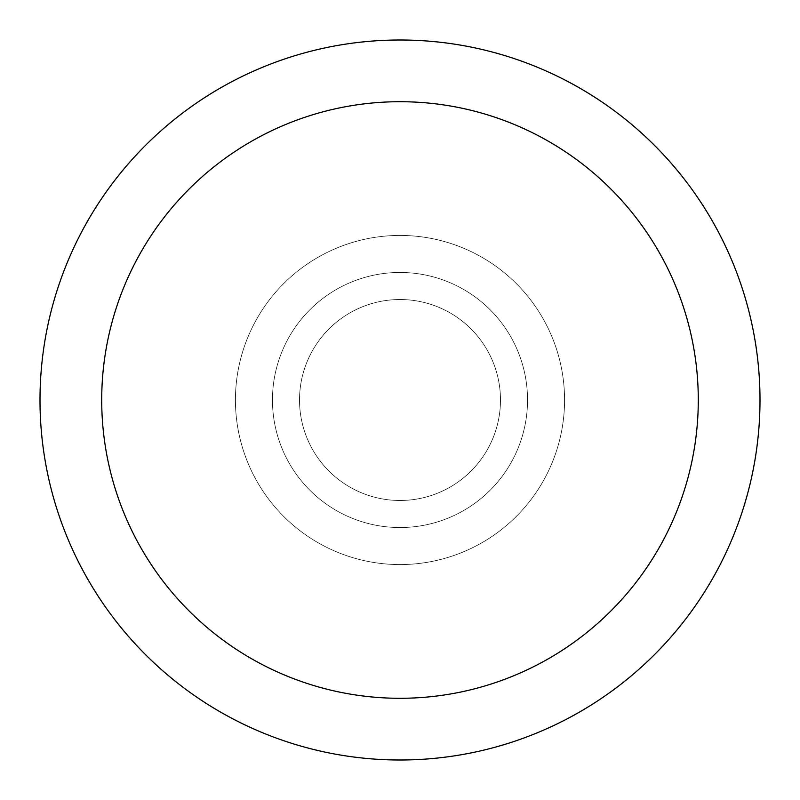 <?xml version="1.0" encoding="UTF-8"?>
<svg xmlns="http://www.w3.org/2000/svg" width="800" height="800" viewBox="0 0 800 800"><rect width="100%" height="100%" fill="white"/><g stroke="black" fill="none" stroke-linecap="round" stroke-linejoin="round"><path stroke-width="0.6" stroke-dasharray="4 3" d="M400 299.52A100.48 100.48 0 0 1 500.48 400A100.48 100.48 0 0 1 400 500.48A100.48 100.48 0 0 1 299.52 400A100.48 100.48 0 0 1 400 299.52A100.48 100.48 0 0 1 500.48 400A100.48 100.48 0 0 1 400 500.48A100.48 100.48 0 0 1 299.52 400A100.48 100.48 0 0 1 400 299.52A100.48 100.48 0 0 1 500.48 400A100.48 100.48 0 0 1 400 500.48A100.48 100.48 0 0 1 299.52 400A100.48 100.48 0 0 1 400 299.52A100.48 100.48 0 0 1 500.48 400A100.48 100.48 0 0 1 400 500.48A100.48 100.48 0 0 1 299.52 400A100.48 100.48 0 0 1 400 299.52M400 272.46A127.54 127.54 0 0 1 527.54 400A127.54 127.54 0 0 1 400 527.54A127.54 127.54 0 0 1 272.46 400A127.54 127.54 0 0 1 400 272.46A127.54 127.54 0 0 1 527.54 400A127.54 127.54 0 0 1 400 527.54A127.54 127.54 0 0 1 272.46 400A127.54 127.54 0 0 1 400 272.46M400 235.43A164.57 164.57 0 0 1 564.57 400A164.57 164.57 0 0 1 400 564.57A164.57 164.57 0 0 1 235.43 400A164.57 164.57 0 0 1 400 235.43A164.57 164.57 0 0 1 564.57 400A164.57 164.57 0 0 1 400 564.57A164.57 164.57 0 0 1 235.43 400A164.57 164.57 0 0 1 400 235.43A164.57 164.57 0 0 1 564.57 400A164.57 164.57 0 0 1 400 564.57A164.57 164.57 0 0 1 235.43 400A164.57 164.57 0 0 1 400 235.43A164.57 164.57 0 0 1 564.57 400A164.57 164.57 0 0 1 400 564.57A164.57 164.57 0 0 1 235.43 400A164.57 164.57 0 0 1 400 235.43M400 40A360 360 0 0 1 760 400A360 360 0 0 1 400 760A360 360 0 0 1 40 400A360 360 0 0 1 400 40"/><path stroke-width="1.2" d="M400 40A360 360 0 0 1 760 400A360 360 0 0 1 400 760A360 360 0 0 1 40 400A360 360 0 0 1 400 40M400 101.71A298.29 298.29 0 0 1 698.29 400A298.29 298.29 0 0 1 400 698.29A298.29 298.29 0 0 1 101.71 400A298.29 298.29 0 0 1 400 101.71"/></g></svg>
